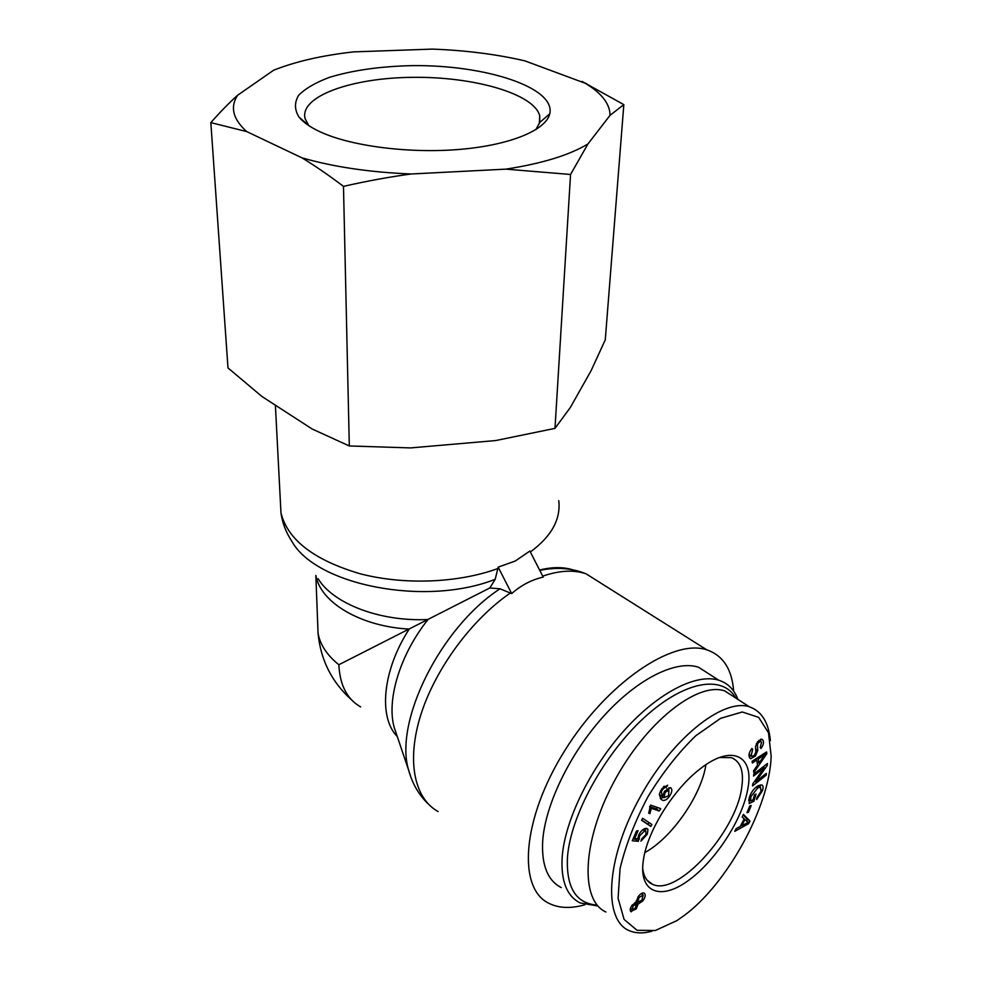 <?xml version="1.0" encoding="UTF-8"?>
<svg xmlns="http://www.w3.org/2000/svg" width="982" height="982" viewBox="0 0 982 982"><rect width="100%" height="100%" fill="white"/><g stroke="black" fill="none" stroke-linecap="round" stroke-linejoin="round"><path stroke-width="1.47" d="M529.875 551.049L543.206 577.085C531.483 579.797 520.976 585.309 511.683 593.607L498.169 567.13L515.182 561.066L529.875 551.049M511.683 593.607L500.047 588.795L489.809 587.972L495.198 579.294L498.169 567.13M489.809 587.972L338.864 664.74C339.858 685.141 347.112 699.196 360.627 706.893M317.665 622.858L318.058 633.243C320.144 644.781 327.08 655.276 338.864 664.74M733.652 691.144C732.02 669.233 723.071 655.473 706.819 649.851C673.051 638.239 606.839 682.686 564.564 750.935C521.933 819.037 517.256 888.428 548.975 903.342C558.905 908.264 570.873 908.743 584.867 904.778M705.923 764.708C701.381 795.285 671.97 837.769 644.879 852.56C671.97 837.769 701.381 795.285 705.923 764.708M597.166 905.097C575.968 903.538 566.074 887.581 567.473 857.225C570.493 815.747 604.163 754.201 644.253 717.584C684.356 680.735 722.678 674.536 735.776 698.042M737.924 699.417C734.278 689.597 727.895 683.202 718.787 680.231C696.68 673.173 658.603 692.236 624.478 730.166C590.366 768.047 564.895 820.314 562.183 856.93C560.771 880.78 566.749 896.112 580.117 902.937L597.964 906.018M561.225 887.581C547.698 880.572 541.512 865.179 542.665 841.402C545.01 804.909 570.063 753.133 603.991 715.817C637.932 678.427 676.07 659.879 698.46 667.195L711.336 675.456M719.511 757.515L731.271 757.625C740.649 761.357 744.123 771.373 741.692 787.687C736.132 832.024 677.236 897.032 652.429 884.242C646.893 881.787 643.64 876.447 642.67 868.223M747.965 788.03C754.164 755.048 731.197 743.853 699.54 769.36C673.443 789.405 647.58 830.932 643.492 859.373C638.128 892.343 660.149 901.022 687.842 880.903C715.497 861.263 743.018 818.706 747.965 788.03M684.086 915.58L676.893 920.613L655.362 930.494L637.085 930.31L624.098 919.434L618.083 898.272L620.059 868.542C625.608 845.342 634.937 821.357 648.034 796.574C662.654 772.662 678.587 752.384 695.821 735.727L720.616 718.321L742.294 711.987L758.62 717.326L768.489 732.732L771.165 756.238C769.557 807.106 726.913 884.23 684.086 915.58M661.893 788.62L667.674 785.219L666.078 787.552L664.642 787.613L662.543 789.516L661.377 791.664L662.31 796.635L664.654 791.148L670.411 787.638L671.111 788.092C672.474 789.945 671.884 792.695 669.356 796.377C667.085 799.544 664.814 800.846 662.568 800.293L660.996 799.238L659.29 794.143L661.893 788.62M651.876 824.475L650.857 826.427L641.59 820.277L642.633 818.288L651.876 824.475M642.744 900.973L638.005 904.213L636.324 908.804L630.825 911.542C629.707 910.105 630.198 907.933 632.285 905.023L636.041 902.409L638.177 896.603C640.411 893.78 642.363 892.601 644.045 893.043L644.56 893.387C645.8 895.019 645.199 897.548 642.744 900.973L641.798 900.224M742.147 816.938L743.448 814.397L749.966 821.075L748.652 823.64L734.794 831.324L736.193 828.599L740.33 826.402L744.196 818.853L742.147 816.938M753.059 799.778L754.532 794.806L756.03 794.033L753.918 801.177L749.205 803.644L749.266 797.679C751.144 792.032 754.176 788.006 758.374 785.612L761.848 784.949C763.223 785.551 763.431 787.466 762.449 790.694L756.656 799.52L756.84 797.74L761.025 791.443L760.534 787.294L757.797 787.883L750.837 796.746L750.702 801.005L753.059 799.778M749.622 757.785C748.345 755.305 749.106 752.175 751.905 748.419L752.678 749.34L751.144 755.772L752.003 756.521L754.63 755.084L755.894 751.721L755.489 746.602L757.625 741.729L761.86 739.25L763.014 740.256C764.057 742.466 763.382 745.215 760.976 748.505L760.215 747.572L761.516 742.232L760.657 741.422L758.386 742.699L757.417 744.528L757.76 750.469L755.428 755.993L750.702 758.718L749.622 757.785M752.359 763.014L752.102 761.296L766.586 751.905L766.832 753.648L753.832 772.613L753.562 770.809L757.515 765.15L756.754 760.068L752.359 763.014M753.538 776.075L753.734 774.184L767.433 763.48L767.212 765.506L755.661 781.746L766.353 773.337L766.144 775.215L752.519 785.944L752.728 783.931L764.303 767.654L753.538 776.075M746.995 812.691L749.769 805.964L751.193 805.559L748.419 812.274L746.995 812.691M647.347 834.148L640.939 841.157L641.897 838.677L646.009 834.418L645.763 830.956L644.573 830.919L639.748 835.694L638.325 841.292L632.273 840.788L636.508 830.993L638.079 830.686L634.691 838.53L637.821 838.874L638.582 835.338C640.387 831.545 642.707 829.238 645.53 828.391L647.973 829.336L647.347 834.148L646.377 833.423M650.563 805.105L660.714 808.616L659.253 811.009L651.348 808.309L649.9 813.636L648.685 813.231L650.563 805.105M668.57 795.702L668.889 790.129L665.121 792.425L664.004 797.691L668.57 795.702M663.574 797.384L660.248 798.391M668.975 787.65L668.754 790.031M662.31 796.635L659.253 794.352M661.377 791.664L660.395 790.964M664.642 787.613L663.476 786.778M666.078 787.552L664.151 786.165M649.004 822.548L648.059 824.352L641.676 820.105M650.857 826.427L648.059 824.352M636.385 904.152L633.169 905.858L632.163 909.737L635.366 908.068L636.385 904.152M643.21 895.167L639.086 897.401L637.772 902.397L641.872 900.138L643.21 895.167M638.005 904.213L635.747 902.433M636.974 901.758L635.992 902.102M642.547 893.019L642.326 894.516M631.279 909.025L630.211 909.614M635.354 902.519L635.305 903.33M748.284 822.339L744.933 819.504L741.803 825.629L748.284 822.339L746.578 821.136M741.803 825.629L741.017 825.076M744.933 819.504L744.147 818.951M748.652 823.64L747.376 822.744M749.966 821.075L747.29 819.197L746.394 820.952M743.153 814.974L747.29 819.197M750.702 801.005L748.812 799.692M760.154 787.208L758.055 785.784M760.313 784.9L760.178 787.048M753.918 801.177L752.396 800.121M749.524 800.183L748.726 800.6M750.984 755.845L749.205 756.84M757.417 744.528L756.312 743.804M760.571 739.311L760.657 741.422L758.963 740.305M749.033 754.569L751.402 756.115M752.678 749.34L751.696 748.689M765.273 754.213L758.313 759.012L758.914 763.137L765.273 754.213L764.168 753.476M758.914 763.137L757.024 761.86M762.548 756.238L761.246 755.367M758.313 759.012L756.987 758.129M756.754 760.068L755.391 759.16M766.832 753.648L765.383 752.678M764.303 767.654L763.1 766.856M766.144 775.215L764.966 774.43M755.661 781.746L754.728 781.107M767.212 765.506L765.923 764.647M748.419 812.274L747.449 811.598M645.444 828.403L645.137 830.49M634.691 838.53L633.599 837.72M638.325 841.292L635.538 839.193L633.059 838.972M639.503 839.009L637.87 837.769M649.9 813.636L648.82 812.838M651.348 808.309L649.703 807.094M659.253 811.009L656.43 808.947L649.63 806.615M657.351 807.462L656.43 808.947M605.931 912.008C580.215 900.703 581.835 841.979 613.664 782.409C645.174 722.715 697.294 681.398 724.691 690.886L736.463 698.472M770.367 740.649C768.697 722.531 761.725 711.25 749.438 706.819C722.617 697.711 670.141 740.011 638.325 800.416C605.636 860.748 603.562 919.569 628.75 930.433C635.342 933.44 643.087 933.698 651.999 931.194M320.77 132.116C351.863 146.33 409.924 153.708 460.19 149.362C510.53 145.054 546.066 130.029 549.773 113.777C555.837 87.41 485.083 64.677 412.133 65.634C380.562 66.334 353.066 70.213 329.645 77.283C315.811 82.439 305.5 88.405 298.724 95.193C294.33 102.3 294.416 109.591 298.97 117.042C303.303 122.431 310.57 127.451 320.77 132.116M298.97 117.042L308.839 125.647L305.156 118.859C298.945 96.31 351.814 77.725 412.87 77.332C473.852 76.571 534.036 93.695 539.732 115.766L539.707 122.492L535.816 129.685M582.007 81.408L623.828 104.632L610.067 115.299C609.908 103.761 601.622 93.081 585.211 83.249L524.879 60.859C496.462 54.268 465.628 50.352 432.362 49.1L353.545 51.886C322.121 55.422 295.484 61.535 273.634 70.225L237.595 95.266C229.911 107.136 232.955 119.252 246.74 131.6L210.835 122.615C220.398 111.801 229.309 102.68 237.595 95.266M301.928 157.82C333.512 166.94 369.944 172.329 411.237 173.986C389.891 176.834 367.305 180.97 343.479 186.371C328.589 175.115 314.731 165.602 301.928 157.82L246.74 131.6M505.902 169.137C542.089 163.528 569.437 155.131 587.948 143.949L570.554 174.477L505.902 169.137L411.237 173.986M610.067 115.299L587.948 143.949M210.835 122.615L227.984 367.919L261.875 396.446L312.092 428.974L349.31 445.963L410.537 447.915L495.75 440.55L554.99 428.373L570.297 407.555L591.115 370.656L605.268 339.846L623.828 104.632M349.31 445.963L343.479 186.371M554.99 428.373L570.554 174.477M500.047 588.795C440.452 627.388 393.451 722.371 408.77 770.575L410.869 777.118M572.887 569.83C563.238 566.847 552.142 566.921 539.597 570.026M542.727 576.139C559.433 570.432 573.893 569.658 586.082 573.819L602.482 584.143M438.07 811.513C414.208 798.476 406.241 760.51 420.971 714.331C435.701 668.19 472.195 618.979 510.579 592.87M396.495 734.241L394.212 727.478C386.343 699.761 400.128 654.393 428.029 619.495C380.316 621.913 333.18 603.734 318.094 578.68M498.107 568.455C458.263 583.112 403.627 585.26 359.633 573.623C313.909 560.01 287.677 539.769 280.975 512.911L280.336 500.55M558.758 500.648C560.943 519.245 551.479 536.356 530.354 551.982M275.39 405.198L280.975 512.911C282.435 523.099 286.032 532.526 291.777 541.18C315.75 585.162 425.537 606.962 495.198 579.294M315.934 575.612C320.316 602.347 360.59 626.577 409.199 629.081C382.526 670.178 378.193 717.388 397.293 736.561M665.121 792.425L664.213 791.774M664.004 797.691L662.322 796.476M669.356 796.377L668.521 795.776M662.543 789.516L661.684 788.902M636.287 904.078L634.667 902.802M633.169 905.858L632.224 905.109M632.163 909.737L630.469 908.387M643.05 895.044L641.246 893.632M639.086 897.401L638.14 896.652M637.772 902.397L636.017 901.01M636.324 908.804L635.379 908.055M750.837 796.746L749.818 796.046M757.797 787.883L756.361 786.901M762.449 790.694L761.381 789.958M755.428 755.993L754.434 755.33M757.76 750.469L755.588 749.033M758.386 742.699L757.392 742.048M763.014 740.256L761.357 739.176M751.144 755.772L749.057 754.372M647.973 829.336L646.635 828.342M639.748 835.694L638.766 834.946M644.573 830.919L642.903 829.667M396.249 733.493L408.77 770.575C412.44 783.845 418.872 794.904 428.091 803.779M539.769 570.358C556.622 566.933 572.064 568.087 586.082 573.819L706.819 649.851M351.654 699.957C331.806 682.208 320.598 659.965 318.058 633.243L315.848 575.489M718.787 680.231L698.46 667.195M646.954 880.019L652.429 884.242M668.889 790.129L666.95 788.742M660.702 798.943L662.568 800.293M636.164 904.005L634.642 902.814M642.915 894.97L641.221 893.657M630.616 911.321L631.242 911.824M758.214 785.698L760.534 787.294M749.904 758.178L750.702 758.718M643.48 829.25L645.763 830.956M724.679 690.874L749.352 706.794M539.707 122.492L549.773 113.777M539.339 123.732L539.732 115.766M585.211 83.249L586.585 83.642"/></g></svg>
